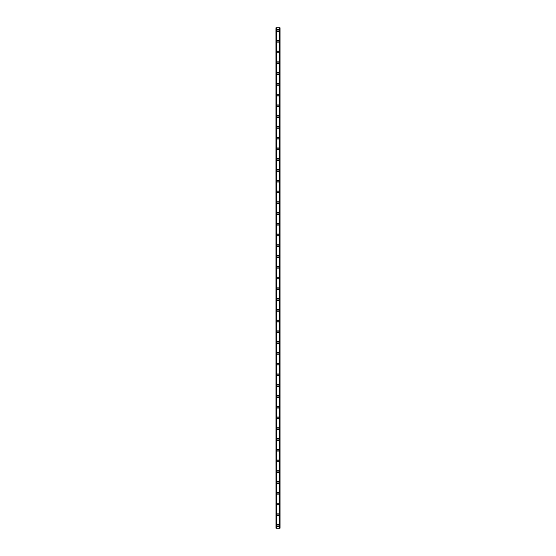<?xml version="1.0" encoding="UTF-8"?>
<svg xmlns="http://www.w3.org/2000/svg" width="556" height="556" viewBox="0 0 556 556"><rect width="100%" height="100%" fill="white"/><g stroke="black" fill="none" stroke-linecap="round" stroke-linejoin="round"><path stroke-width="0.83" d="M277.013 525.51A0.987 0.987 0 0 1 278 524.523A0.987 0.987 0 0 1 278.987 525.51A0.987 0.987 0 0 1 278 526.497A0.987 0.987 0 0 1 277.013 525.51M277.013 514.752A0.987 0.987 0 0 1 278 513.765A0.987 0.987 0 0 1 278.987 514.752A0.987 0.987 0 0 1 278 515.732A0.987 0.987 0 0 1 277.013 514.752M277.013 503.986A0.987 0.987 0 0 1 278 502.999A0.987 0.987 0 0 1 278.987 503.986A0.987 0.987 0 0 1 278 504.973A0.987 0.987 0 0 1 277.013 503.986M277.013 493.228A0.987 0.987 0 0 1 278 492.241A0.987 0.987 0 0 1 278.987 493.228A0.987 0.987 0 0 1 278 494.214A0.987 0.987 0 0 1 277.013 493.228M277.013 482.462A0.987 0.987 0 0 1 278 481.475A0.987 0.987 0 0 1 278.987 482.462A0.987 0.987 0 0 1 278 483.449A0.987 0.987 0 0 1 277.013 482.462M277.013 471.703A0.987 0.987 0 0 1 278 470.717A0.987 0.987 0 0 1 278.987 471.703A0.987 0.987 0 0 1 278 472.69A0.987 0.987 0 0 1 277.013 471.703M277.013 460.945A0.987 0.987 0 0 1 278 459.958A0.987 0.987 0 0 1 278.987 460.945A0.987 0.987 0 0 1 278 461.932A0.987 0.987 0 0 1 277.013 460.945M277.013 450.179A0.987 0.987 0 0 1 278 449.192A0.987 0.987 0 0 1 278.987 450.179A0.987 0.987 0 0 1 278 451.166A0.987 0.987 0 0 1 277.013 450.179M277.013 439.421A0.987 0.987 0 0 1 278 438.434A0.987 0.987 0 0 1 278.987 439.421A0.987 0.987 0 0 1 278 440.408A0.987 0.987 0 0 1 277.013 439.421M277.013 428.655A0.987 0.987 0 0 1 278 427.668A0.987 0.987 0 0 1 278.987 428.655A0.987 0.987 0 0 1 278 429.642A0.987 0.987 0 0 1 277.013 428.655M277.013 417.897A0.987 0.987 0 0 1 278 416.91A0.987 0.987 0 0 1 278.987 417.897A0.987 0.987 0 0 1 278 418.883A0.987 0.987 0 0 1 277.013 417.897M277.013 407.138A0.987 0.987 0 0 1 278 406.151A0.987 0.987 0 0 1 278.987 407.138A0.987 0.987 0 0 1 278 408.125A0.987 0.987 0 0 1 277.013 407.138M277.013 396.372A0.987 0.987 0 0 1 278 395.385A0.987 0.987 0 0 1 278.987 396.372A0.987 0.987 0 0 1 278 397.359A0.987 0.987 0 0 1 277.013 396.372M277.013 385.614A0.987 0.987 0 0 1 278 384.627A0.987 0.987 0 0 1 278.987 385.614A0.987 0.987 0 0 1 278 386.601A0.987 0.987 0 0 1 277.013 385.614M277.013 374.848A0.987 0.987 0 0 1 278 373.868A0.987 0.987 0 0 1 278.987 374.848A0.987 0.987 0 0 1 278 375.835A0.987 0.987 0 0 1 277.013 374.848M277.013 364.09A0.987 0.987 0 0 1 278 363.103A0.987 0.987 0 0 1 278.987 364.09A0.987 0.987 0 0 1 278 365.077A0.987 0.987 0 0 1 277.013 364.09M277.013 353.331A0.987 0.987 0 0 1 278 352.344A0.987 0.987 0 0 1 278.987 353.331A0.987 0.987 0 0 1 278 354.318A0.987 0.987 0 0 1 277.013 353.331M277.013 342.565A0.987 0.987 0 0 1 278 341.579A0.987 0.987 0 0 1 278.987 342.565A0.987 0.987 0 0 1 278 343.552A0.987 0.987 0 0 1 277.013 342.565M277.013 331.807A0.987 0.987 0 0 1 278 330.82A0.987 0.987 0 0 1 278.987 331.807A0.987 0.987 0 0 1 278 332.794A0.987 0.987 0 0 1 277.013 331.807M277.013 321.048A0.987 0.987 0 0 1 278 320.061A0.987 0.987 0 0 1 278.987 321.048A0.987 0.987 0 0 1 278 322.028A0.987 0.987 0 0 1 277.013 321.048M277.013 310.283A0.987 0.987 0 0 1 278 309.296A0.987 0.987 0 0 1 278.987 310.283A0.987 0.987 0 0 1 278 311.27A0.987 0.987 0 0 1 277.013 310.283M277.013 299.524A0.987 0.987 0 0 1 278 298.537A0.987 0.987 0 0 1 278.987 299.524A0.987 0.987 0 0 1 278 300.511A0.987 0.987 0 0 1 277.013 299.524M277.013 288.759A0.987 0.987 0 0 1 278 287.772A0.987 0.987 0 0 1 278.987 288.759A0.987 0.987 0 0 1 278 289.745A0.987 0.987 0 0 1 277.013 288.759M277.013 278A0.987 0.987 0 0 1 278 277.013A0.987 0.987 0 0 1 278.987 278A0.987 0.987 0 0 1 278 278.987A0.987 0.987 0 0 1 277.013 278M277.013 267.241A0.987 0.987 0 0 1 278 266.255A0.987 0.987 0 0 1 278.987 267.241A0.987 0.987 0 0 1 278 268.228A0.987 0.987 0 0 1 277.013 267.241M277.013 256.476A0.987 0.987 0 0 1 278 255.489A0.987 0.987 0 0 1 278.987 256.476A0.987 0.987 0 0 1 278 257.463A0.987 0.987 0 0 1 277.013 256.476M277.013 245.717A0.987 0.987 0 0 1 278 244.73A0.987 0.987 0 0 1 278.987 245.717A0.987 0.987 0 0 1 278 246.704A0.987 0.987 0 0 1 277.013 245.717M277.013 234.952A0.987 0.987 0 0 1 278 233.972A0.987 0.987 0 0 1 278.987 234.952A0.987 0.987 0 0 1 278 235.939A0.987 0.987 0 0 1 277.013 234.952M277.013 224.193A0.987 0.987 0 0 1 278 223.206A0.987 0.987 0 0 1 278.987 224.193A0.987 0.987 0 0 1 278 225.18A0.987 0.987 0 0 1 277.013 224.193M277.013 213.435A0.987 0.987 0 0 1 278 212.448A0.987 0.987 0 0 1 278.987 213.435A0.987 0.987 0 0 1 278 214.421A0.987 0.987 0 0 1 277.013 213.435M277.013 202.669A0.987 0.987 0 0 1 278 201.682A0.987 0.987 0 0 1 278.987 202.669A0.987 0.987 0 0 1 278 203.656A0.987 0.987 0 0 1 277.013 202.669M277.013 191.91A0.987 0.987 0 0 1 278 190.923A0.987 0.987 0 0 1 278.987 191.91A0.987 0.987 0 0 1 278 192.897A0.987 0.987 0 0 1 277.013 191.91M277.013 181.152A0.987 0.987 0 0 1 278 180.165A0.987 0.987 0 0 1 278.987 181.152A0.987 0.987 0 0 1 278 182.132A0.987 0.987 0 0 1 277.013 181.152M277.013 170.386A0.987 0.987 0 0 1 278 169.399A0.987 0.987 0 0 1 278.987 170.386A0.987 0.987 0 0 1 278 171.373A0.987 0.987 0 0 1 277.013 170.386M277.013 159.628A0.987 0.987 0 0 1 278 158.641A0.987 0.987 0 0 1 278.987 159.628A0.987 0.987 0 0 1 278 160.614A0.987 0.987 0 0 1 277.013 159.628M277.013 148.862A0.987 0.987 0 0 1 278 147.875A0.987 0.987 0 0 1 278.987 148.862A0.987 0.987 0 0 1 278 149.849A0.987 0.987 0 0 1 277.013 148.862M277.013 138.103A0.987 0.987 0 0 1 278 137.117A0.987 0.987 0 0 1 278.987 138.103A0.987 0.987 0 0 1 278 139.09A0.987 0.987 0 0 1 277.013 138.103M277.013 127.345A0.987 0.987 0 0 1 278 126.358A0.987 0.987 0 0 1 278.987 127.345A0.987 0.987 0 0 1 278 128.332A0.987 0.987 0 0 1 277.013 127.345M277.013 116.579A0.987 0.987 0 0 1 278 115.592A0.987 0.987 0 0 1 278.987 116.579A0.987 0.987 0 0 1 278 117.566A0.987 0.987 0 0 1 277.013 116.579M277.013 105.821A0.987 0.987 0 0 1 278 104.834A0.987 0.987 0 0 1 278.987 105.821A0.987 0.987 0 0 1 278 106.808A0.987 0.987 0 0 1 277.013 105.821M277.013 95.055A0.987 0.987 0 0 1 278 94.068A0.987 0.987 0 0 1 278.987 95.055A0.987 0.987 0 0 1 278 96.042A0.987 0.987 0 0 1 277.013 95.055M277.013 84.297A0.987 0.987 0 0 1 278 83.31A0.987 0.987 0 0 1 278.987 84.297A0.987 0.987 0 0 1 278 85.283A0.987 0.987 0 0 1 277.013 84.297M277.013 73.538A0.987 0.987 0 0 1 278 72.551A0.987 0.987 0 0 1 278.987 73.538A0.987 0.987 0 0 1 278 74.525A0.987 0.987 0 0 1 277.013 73.538M277.013 62.772A0.987 0.987 0 0 1 278 61.785A0.987 0.987 0 0 1 278.987 62.772A0.987 0.987 0 0 1 278 63.759A0.987 0.987 0 0 1 277.013 62.772M277.013 52.014A0.987 0.987 0 0 1 278 51.027A0.987 0.987 0 0 1 278.987 52.014A0.987 0.987 0 0 1 278 53.001A0.987 0.987 0 0 1 277.013 52.014M277.013 41.248A0.987 0.987 0 0 1 278 40.268A0.987 0.987 0 0 1 278.987 41.248A0.987 0.987 0 0 1 278 42.235A0.987 0.987 0 0 1 277.013 41.248M277.013 30.49A0.987 0.987 0 0 1 278 29.503A0.987 0.987 0 0 1 278.987 30.49A0.987 0.987 0 0 1 278 31.477A0.987 0.987 0 0 1 277.013 30.49M275.964 27.8L275.964 528.2L275.936 27.8L275.991 528.2L280.064 528.2L280.064 27.8L280.036 528.2M280.036 27.8L275.991 27.8M279.619 528.2L279.619 27.8L279.633 528.2M276.367 528.2L276.367 27.8L276.381 528.2M276.04 27.8L276.04 528.2M276.513 27.8L276.513 528.2M279.487 27.8L279.487 528.2M279.96 27.8L279.96 528.2M280.009 27.8L280.009 528.2"/></g></svg>
